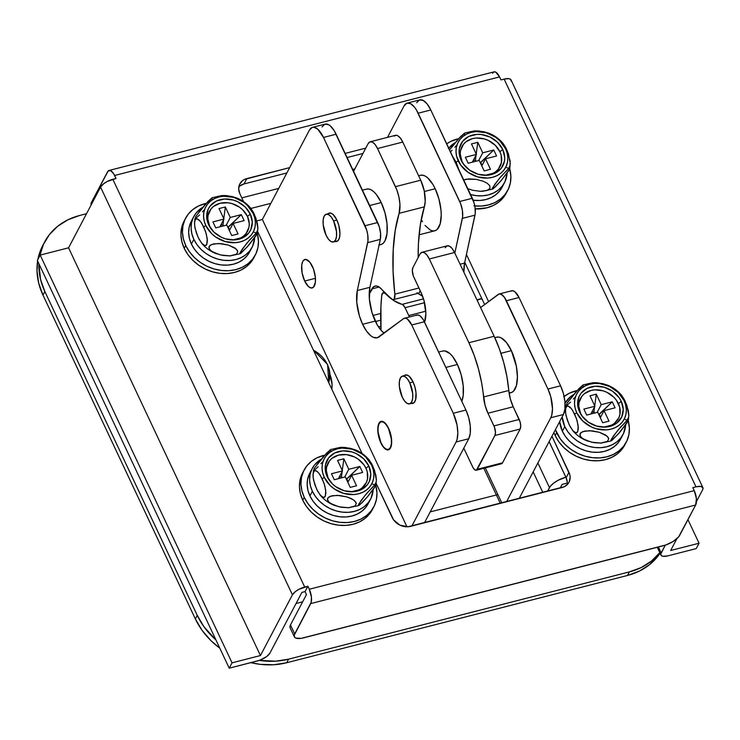 <?xml version="1.0" encoding="UTF-8"?>
<svg xmlns="http://www.w3.org/2000/svg" width="740" height="740" viewBox="0 0 740 740"><rect width="100%" height="100%" fill="white"/><g stroke="black" fill="none" stroke-linecap="round" stroke-linejoin="round"><path stroke-width="1.11" d="M430.208 511.904L497.881 494.579L430.208 511.904M270.868 203.334L250.897 208.449L270.868 203.334M380.86 326.34L378.519 326.941L380.86 326.34M79.772 215.451L67.997 219.752L57.766 226.2L49.46 234.534L43.41 244.441L39.775 255.837A71.641 59.181 -152.2 0 1 44.594 242.026A71.641 59.181 -152.2 0 1 79.772 215.451L86.525 213.712L79.772 215.451M38.887 263.708L40.58 279.563L44.872 291.569L197.247 615.365L203.963 626.752L215.941 639.971A71.641 59.181 -152.2 0 1 197.247 615.365L195.36 618.945L202.076 630.332L210.965 640.655L219.817 648.194A71.641 59.181 27.8 0 1 195.36 618.945L42.994 295.14L195.36 618.945L197.247 615.365L44.872 291.569A71.641 59.181 -152.2 0 1 38.887 263.718M259.351 660.395L275.715 661.172L288.572 659.173L629.361 571.9L641.127 567.599L651.357 561.151L659.784 552.66A71.641 59.181 -152.2 0 1 629.361 571.9L627.474 575.47L639.249 571.169L649.48 564.722L660.062 553.243A71.641 59.181 27.8 0 1 627.474 575.47L286.685 662.744L627.474 575.47L629.361 571.9L288.572 659.173A71.641 59.181 -152.2 0 1 259.351 660.395M302.651 601.814L296.046 603.507L302.651 601.814M250.804 662.661L260.387 664.363L273.837 664.742L286.685 662.744L288.572 659.173L286.685 662.744A71.641 59.181 27.8 0 1 250.804 662.661M42.809 245.412L37.897 259.407A71.641 59.181 27.8 0 1 42.717 245.597L44.594 242.026M37.62 261.007L37 270.97L38.702 283.133L42.994 295.14L44.872 291.569L42.994 295.14A71.641 59.181 27.8 0 1 37.62 261.007M372.951 315.462L380.702 313.473L372.951 315.462M380.702 320.198L375.467 321.539L380.702 320.198M388.583 428.293A14.689 6.114 75.6 0 1 388.371 449.846A14.689 6.114 75.6 0 1 380.869 442.946L378.945 437.682L377.77 429.468L378.936 423.326L379.805 422.133L382.053 421.328L384.717 422.697L388.583 428.293L391.146 436.36L391.543 444.176L389.647 449.106L387.39 449.911L383.375 447.089L380.869 442.946A14.689 6.114 75.6 0 1 381.082 421.393A14.689 6.114 75.6 0 1 388.583 428.293M404.327 375.633A14.689 6.114 75.6 0 1 405.539 374.949A14.689 6.114 75.6 0 1 413.04 381.858A14.689 6.114 75.6 0 1 412.818 403.411A14.689 6.114 75.6 0 1 411.431 403.393L414.104 402.662L415.603 399.804L416 392.69L414.955 387.122L413.04 381.858L409.174 376.262L406.51 374.893L404.262 375.698M312.4 266.4A14.689 6.114 75.6 0 1 312.188 287.943A14.689 6.114 75.6 0 1 304.686 281.043L315.443 278.286L304.686 281.043L302.124 272.977L301.716 265.161L302.752 261.423L303.622 260.23L305.87 259.425L309.894 262.247L313.455 268.935L315.36 277.232L315.36 282.273L313.464 287.203L311.207 288.008L308.543 286.639L304.686 281.043A14.689 6.114 75.6 0 1 304.899 259.49A14.689 6.114 75.6 0 1 312.4 266.4M328.144 213.731A14.689 6.114 75.6 0 1 329.356 213.055A14.689 6.114 75.6 0 1 336.848 219.956A14.689 6.114 75.6 0 1 336.635 241.508A14.689 6.114 75.6 0 1 335.248 241.49L337.912 240.768L339.42 237.91L339.947 233.433L338.772 225.219L336.848 219.956L332.991 214.36L330.327 212.99L328.079 213.795M362.618 324.305A28.657 11.923 75.6 0 1 357.3 290.543L369.917 287.314A28.657 11.923 -104.4 0 0 375.245 321.077L362.618 324.305L359.39 315.832L356.763 302.281L357.3 290.543L367.974 240.87L367.706 234.525L366.661 229.983L323.5 137.455L317.839 129.26L313.954 127.252L312.197 127.447L309.385 130.175L262.358 219.484L406.963 526.788L262.358 219.484L309.385 130.175A21.497 8.945 75.6 0 1 312.521 127.345A21.497 8.945 75.6 0 1 323.5 137.455L365.042 225.746A14.328 5.966 75.6 0 1 367.706 242.628L357.3 290.543L369.917 287.314L369.389 299.043L372.017 312.604L377.187 324.786L381.452 330.688L384.18 333.093A28.657 11.923 -104.4 0 1 375.245 321.077L362.618 324.305L366.651 331.252L371.045 335.951L373.238 337.292L377.326 337.764L403.504 318.69L379.102 336.885A28.657 11.923 75.6 0 1 377.252 337.773A28.657 11.923 75.6 0 1 362.618 324.305M256.771 220.918L262.358 219.484L256.771 220.918M424.483 522.782L468.735 438.755L456.108 441.983L411.865 526.01L456.108 441.983L457.052 439.551L457.82 433.002L457.043 425.075L453.287 413.281L411.745 324.98L407.527 319.162L405.381 318.191L403.504 318.69A14.328 5.966 75.6 0 1 404.429 318.246A14.328 5.966 75.6 0 1 411.745 324.98L453.287 413.281A21.497 8.945 75.6 0 1 456.108 441.983L468.735 438.755L424.483 522.782M322.011 126.947L324.814 124.218L328.477 124.635L330.466 126.031L334.36 130.915L379.278 226.745L380.591 233.526L380.332 239.39L369.917 287.314L380.332 239.39L367.706 242.628L380.332 239.39A14.328 5.966 -104.4 0 0 377.668 222.518L365.042 225.746L377.668 222.518L336.117 134.218L323.5 137.455L336.117 134.218A21.497 8.945 -104.4 0 0 325.147 124.117L312.521 127.345M416.121 315.462L417.998 314.953L420.154 315.925L423.391 319.893L465.913 410.043L468.725 417.749L470.242 425.907L470.252 433.279L468.735 438.755A21.497 8.945 -104.4 0 0 465.913 410.043L453.287 413.281L465.913 410.043L424.362 321.752L411.745 324.98L424.362 321.752A14.328 5.966 -104.4 0 0 417.046 315.018L404.429 318.246M562.095 484.385L567.33 483.035L562.095 484.385L560.171 488.03L562.095 484.385M533.17 471.907L542.846 492.47L533.17 471.907M565.906 477.226L558.21 480.232L553.687 483.1L550.449 486.162L547.545 491.268L549.469 487.614A14.328 5.448 -25.2 0 1 565.86 477.235L565.906 477.226M519.147 498.538L563.399 414.511L550.773 417.739L506.53 501.766L550.773 417.739L551.716 415.307L552.484 408.757L550.764 396.733L547.952 389.036L504.393 297.267L501.1 294.252L499.056 294.011L480.584 307.562L498.168 294.455A14.328 5.966 75.6 0 1 499.093 294.002A14.328 5.966 75.6 0 1 506.41 300.745L519.027 297.508L560.578 385.808L563.39 393.504L564.907 401.663L564.916 409.044L563.399 414.511L519.147 498.538M387.501 137.363L404.049 105.94L387.501 137.363M485.329 467.911L501.831 502.969L485.329 467.911M416.675 102.703L419.478 99.974L423.141 100.4L427.11 103.905L430.782 109.973L418.165 113.211L459.707 201.502A14.328 5.966 75.6 0 1 462.371 218.383L454.832 253.089L462.639 216.626L462.371 210.28L460.576 203.556L416.398 109.909L414.493 107.143L410.524 103.628L406.852 103.202L404.049 105.94A21.497 8.945 75.6 0 1 407.185 103.1A21.497 8.945 75.6 0 1 418.165 113.211L430.782 109.973L473.942 202.51L474.988 207.052L475.265 213.388L464.581 263.07L463.897 272.274A28.657 11.923 -104.4 0 1 464.581 263.07L474.997 215.155A14.328 5.966 -104.4 0 0 472.333 198.274L430.782 109.973A21.497 8.945 -104.4 0 0 419.811 99.872L407.185 103.1M510.785 291.218L512.663 290.709L514.818 291.68L519.027 297.508A14.328 5.966 -104.4 0 0 511.71 290.774L499.093 294.002M459.707 201.502L472.333 198.274L459.707 201.502M462.371 218.383L474.997 215.155L462.371 218.383M460.095 264.226L464.581 263.07L460.095 264.226M506.41 300.745L547.952 389.036L560.578 385.808L519.027 297.508L506.41 300.745M560.578 385.808L547.952 389.036A21.497 8.945 75.6 0 1 550.773 417.739L563.399 414.511A21.497 8.945 -104.4 0 0 560.578 385.808M537.878 462.972L549.469 487.614L537.878 462.972M549.108 441.651L565.86 477.235L549.108 441.651M419.09 234.811L434.769 230.797A28.657 11.923 -104.4 0 0 435.185 188.746L424.371 191.521L435.185 188.746A28.657 11.923 -104.4 0 0 420.551 175.278L418.627 175.769M333.601 220.946L336.913 220.095L333.601 220.946L336.487 231.518L336.496 236.43L335.479 240.084L333.611 241.906L331.168 241.619L328.523 239.279L326.081 235.237A14.328 5.966 75.6 0 1 326.285 214.212A14.328 5.966 75.6 0 1 333.601 220.946A14.328 5.966 75.6 0 1 333.398 241.971A14.328 5.966 75.6 0 1 326.081 235.237L323.186 224.664L323.186 219.743L324.194 216.099L326.062 214.276L328.514 214.554L331.159 216.894L333.601 220.946M421.245 219.549L422.485 221.732M425.028 225.423L430.319 230.103L432.863 230.917L435.203 230.667L437.257 229.354L440.198 223.776L441.225 215.044L440.957 209.892L438.931 199.014L435.185 188.746L432.835 184.343L427.646 177.831L425 175.972L422.457 175.158L420.107 175.408M509.129 393.162L510.952 392.7A28.657 11.923 -104.4 0 0 511.368 350.649L500.952 353.313L511.368 350.649A28.657 11.923 -104.4 0 0 496.734 337.172L494.801 337.671M409.784 382.839L413.096 381.997L409.784 382.839L412.67 393.412L412.68 398.333L411.671 401.977L409.793 403.8L407.351 403.522L404.706 401.173L402.264 397.13A14.328 5.966 75.6 0 1 402.468 376.105A14.328 5.966 75.6 0 1 409.784 382.839A14.328 5.966 75.6 0 1 409.581 403.864A14.328 5.966 75.6 0 1 402.264 397.13L399.369 386.558L399.369 381.646L400.377 377.992L402.246 376.17L404.697 376.457L407.342 378.797L409.784 382.839M509.046 392.82L511.386 392.561L513.449 391.247L516.381 385.67L517.408 376.938L516.372 366.383L511.368 350.649L506.474 342.555L501.184 337.875L498.64 337.052L496.299 337.311M388.491 428.469L391.377 439.042L391.377 443.963L390.368 447.608L388.5 449.43L386.058 449.152L383.403 446.812L380.961 442.761A14.328 5.966 75.6 0 1 381.165 421.735A14.328 5.966 75.6 0 1 388.491 428.469A14.328 5.966 75.6 0 1 388.278 449.495A14.328 5.966 75.6 0 1 380.961 442.761L378.075 432.188L378.066 427.276L379.084 423.622L380.952 421.8L383.394 422.087L386.039 424.427L388.491 428.469M369.214 294.03L371.915 288.896L379.157 287.037L371.915 288.896A21.497 8.945 75.6 0 1 375.05 286.056A21.497 8.945 75.6 0 1 382.025 289.692L379.121 287.018L376.318 285.954L373.848 286.602L369.214 294.03M393.319 299.644A7.169 2.979 75.6 0 0 394.836 294.168A150.451 62.613 75.6 0 1 399.11 213.333L395.243 230.279L393.218 249.759L393.079 271.247L394.836 294.168L418.942 287.999L394.836 294.168L394.272 298.858L393.171 299.672L391.775 299.191A89.558 37.268 75.6 0 1 382.025 289.692L391.775 299.191A7.169 2.979 75.6 0 0 393.319 299.644L418.562 293.179A7.169 2.979 -104.4 0 0 420.107 290.469L419.515 292.393L418.414 293.207M370.204 141.793A14.328 5.966 75.6 0 0 368.113 143.68L353.572 171.301L368.113 143.68L369.982 141.858L372.433 142.136L375.078 144.485L377.52 148.527L396.862 189.967L398.953 197.145L399.942 204.36L399.11 213.333L424.353 206.867A150.451 62.613 -104.4 0 0 418.156 257.557L418.461 243.293L420.486 223.822L424.353 206.867A21.497 8.945 -104.4 0 0 420.709 180.199L395.465 186.665A21.497 8.945 75.6 0 1 399.11 213.333L424.353 206.867L425.213 201.234L424.196 190.689L420.709 180.199L395.465 186.665L377.52 148.527L402.764 142.062L420.709 180.199L402.764 142.062A14.328 5.966 -104.4 0 0 395.447 135.328L370.204 141.793A14.328 5.966 75.6 0 1 377.52 148.527L402.764 142.062L400.322 138.019L397.676 135.67L396.4 135.263L394.198 136.049M417.018 292.726L417.739 293.132M500.416 463.601L477.328 469.28A7.169 2.979 75.6 0 1 476.273 470.233A7.169 2.979 75.6 0 1 472.629 466.885L463.776 448.172L473.212 467.985L475.173 470.067L476.394 470.196L494.912 435.49L495.476 432.493L494.468 427.156L487.956 413.235L485.079 405.335L481.666 383.117L478.502 369.084L474.192 355.44L468.91 342.731L429.311 258.972L426.86 254.939L424.214 252.608L421.772 252.349L419.913 254.19L412.892 267.667L412.337 270.673L413.336 276.011L420.921 292.207L423.983 300.532L425.87 313.566L424.557 322.168A23.282 9.694 75.6 0 0 420.921 292.207L413.854 277.241A7.169 2.979 75.6 0 1 412.892 267.667L419.913 254.19A14.328 5.966 75.6 0 1 422.013 252.275A14.328 5.966 75.6 0 1 429.311 258.972L454.554 252.507L452.103 248.474L449.457 246.152L447.016 245.883L445.156 247.724M409.451 316.961L405.048 307.701L402.838 304.732L393.81 300.607L385.318 293.521L382.996 292.762L381.738 295.528L380.934 306.295L381.026 330.225A146.871 61.115 75.6 0 1 381.738 295.528A7.169 2.979 75.6 0 1 383.302 292.642A7.169 2.979 75.6 0 1 385.318 293.521L385.318 293.521A89.558 37.268 75.6 0 0 402.079 304.362A7.169 2.979 75.6 0 1 405.048 307.701L424.529 302.716L405.048 307.701L408.767 315.564L425.787 311.207L408.767 315.564A23.282 9.694 75.6 0 0 409.451 316.961M476.273 470.233L501.516 463.767A7.169 2.979 -104.4 0 0 502.571 462.815L520.155 429.034L520.72 426.027L520.137 422.013L513.199 406.769L487.956 413.235A21.497 8.945 75.6 0 1 483.562 396.964L508.805 390.498L506.909 376.651L503.746 362.618L499.435 348.975L494.154 336.265L454.554 252.507L494.154 336.265L468.91 342.731A71.641 29.813 75.6 0 1 483.562 396.964L508.805 390.498A21.497 8.945 -104.4 0 0 513.199 406.769L510.323 398.869L508.805 390.498A71.641 29.813 -104.4 0 0 494.154 336.265L468.91 342.731L429.311 258.972L454.554 252.507A14.328 5.966 -104.4 0 0 447.256 245.81L422.013 252.275M422.568 296.139L417.887 293.354A89.558 37.268 -104.4 0 0 422.568 296.13M423.493 298.877L402.079 304.362L423.493 298.877M502.571 462.815L477.328 469.28L494.912 435.49L520.155 429.034L502.571 462.815M494.912 435.49L520.155 429.034A7.169 2.979 -104.4 0 0 519.193 419.45L493.95 425.916A7.169 2.979 75.6 0 1 494.912 435.49M519.193 419.45L493.95 425.916L487.956 413.235L513.199 406.769L519.193 419.45M378.908 244.737L381.248 244.487L383.302 243.164L384.985 240.842L387.011 233.544L387.002 223.711L384.976 212.833L381.23 202.566L369.676 205.526L381.23 202.566A28.657 11.923 -104.4 0 0 366.596 189.098L362.443 190.162M379.102 245.051L380.813 244.616A28.657 11.923 -104.4 0 0 381.23 202.566L376.336 194.472L373.691 191.651L371.045 189.792L368.492 188.978L366.152 189.227M442.335 351.13L444.685 350.871L449.874 353.544L452.519 356.375L457.413 364.469A28.657 11.923 -104.4 0 1 461.815 401.33L463.194 395.447L463.185 385.614L461.159 374.736L457.413 364.469L445.859 367.429L457.413 364.469A28.657 11.923 -104.4 0 0 442.779 350.991L438.626 352.055M330.049 374.736L332.075 384.541L331.816 389.185A35.825 29.591 -152.2 0 0 330.049 374.736M313.492 350.233A27.611 22.811 -152.2 0 1 327.173 364.182A2.581 0.981 -25.2 0 1 327.617 364.459A2.581 0.981 -25.2 0 1 327.552 364.977A28.657 23.671 -152.2 0 1 328.68 382.525L327.617 364.459A2.581 0.981 154.8 0 0 327.173 364.182A27.611 22.811 27.8 0 0 313.492 350.233M328.144 381.387A27.611 22.811 27.8 0 0 327.173 364.182A27.611 22.811 -152.2 0 1 328.144 381.387M481.888 298.683A27.611 22.811 27.8 0 0 481.305 298.821A46.565 19.379 75.6 0 1 482.378 299.719A46.565 19.379 -104.4 0 0 481.305 298.821A27.611 22.811 27.8 0 0 477.152 300.301M91.057 204.712L91.538 202.224L92.028 203.26L91.538 202.224L108.16 170.986L110.769 170.7L113.701 173.845L115.995 178.488L107.106 181.55L103.711 183.696L100.548 187.081L292.42 594.831L295.584 591.445L298.979 589.299L307.868 586.237L305.046 591.593L301.892 592.407L269.906 653.133L301.892 592.407L305.046 591.593L306.453 594.59L290.469 624.958L294.696 633.949L311.161 602.369L311.447 597.162L309.274 589.234L694.24 490.648L696.405 498.584L695.655 505.004A10.748 4.468 -104.4 0 0 694.24 490.648L692.834 487.651L694.24 490.648L309.274 589.234L307.868 586.237L304.714 587.042L112.841 179.302A10.748 4.079 154.8 0 0 100.548 187.081L68.57 247.808L260.443 655.557L68.57 247.808L40.173 255.087L232.046 662.827L40.173 255.087L37.352 260.443L229.224 668.183L37.352 260.443L40.173 255.087L68.57 247.808L100.548 187.081L292.42 594.831A10.748 4.079 -25.2 0 1 304.714 587.042L112.841 179.302L115.995 178.488L114.589 175.491L499.546 76.914L500.962 79.911L504.116 79.097L695.989 486.846L700.771 486.402L702.991 487.91L702.63 489.778L696.479 501.461L702.63 489.778A10.748 4.079 -25.2 0 0 702.889 487.632A10.748 4.079 -25.2 0 0 695.989 486.846L692.834 487.651L695.989 486.846L504.116 79.097L508.898 78.653L510.73 79.467L511.127 81.039M676.86 538.72L670.653 550.505L699.05 543.234L696.229 548.59L667.832 555.87L663.049 556.313L661.209 555.5L660.82 553.927L665.279 545.158L661.181 552.928L658.397 546.999L661.181 552.928A10.748 4.079 -25.2 0 0 660.931 555.083A10.748 4.079 -25.2 0 0 667.832 555.87L696.229 548.59L699.05 543.234L687.95 519.637L699.05 543.234L670.653 550.505L676.86 538.72M239.631 186.082L244.034 183.936L286.852 172.966L244.034 183.936A14.328 11.84 27.8 0 0 238.835 186.794M347.097 157.537L362.952 153.476L347.097 157.537M464.757 262.275L484.645 304.538L464.757 262.275M567.173 484.709A14.328 11.84 27.8 0 0 566.128 477.707L549.135 441.595L566.128 477.707L567.33 482.536M269.906 653.133A10.748 4.079 -25.2 0 1 257.622 660.913L229.224 668.183L259.518 660.339L266.742 656.519L269.906 653.133M232.046 662.827L229.224 668.183L232.046 662.827L260.443 655.557L232.046 662.827M292.42 594.831L260.443 655.557L292.42 594.831M91.14 204.952A14.328 5.448 154.8 0 1 91.538 202.224L107.531 171.856A10.748 4.468 75.6 0 1 109.094 170.44A10.748 4.468 75.6 0 1 114.589 175.491L499.546 76.914L500.962 79.911L504.116 79.097A10.748 4.079 154.8 0 1 511.016 79.883L702.889 487.632M365.773 148.12L345.145 153.402L365.773 148.12M289.673 167.61L244.505 179.431L242.452 180.727L239.584 184.371L238.678 188.968L239.88 193.797L243.571 201.65L239.88 193.797A14.328 11.84 -152.2 0 1 239.825 183.89A14.328 11.84 -152.2 0 1 246.855 178.571L244.034 183.936L246.855 178.571L289.673 167.61M257.64 231.555L362.082 453.5L257.64 231.555M376.151 483.396L393.588 519.878L399.933 525.132L407.934 526.76L564.324 486.707L568.033 483.757L569.245 481.777L570.152 477.18L569.809 474.747L551.957 436.239L568.949 472.342A14.328 11.84 -152.2 0 1 569.005 482.258A14.328 11.84 -152.2 0 1 561.975 487.568L410.506 526.362A14.328 11.84 -152.2 0 1 392.246 517.593L376.151 483.396M488.594 301.587L466.44 254.505L488.594 301.587M566.128 477.707L568.949 472.342L566.128 477.707M109.094 170.44L494.061 71.854A10.748 4.468 -104.4 0 1 499.546 76.914L495.735 72.122L493.895 71.909L492.498 73.279M289.988 627.446L290.469 624.958L306.453 594.59L305.046 591.593L307.868 586.237L309.274 589.234A10.748 4.468 75.6 0 1 310.689 603.59L695.655 505.004L310.689 603.59L294.206 635.281L294.733 637.38L295.732 638.056L301.171 638.361L665.815 544.982L673.308 541.365L678.682 536.824L695.655 505.004L679.662 535.371A14.328 5.448 -25.2 0 1 663.28 545.75L303.557 637.862A14.328 5.448 -25.2 0 1 294.354 636.816A14.328 5.448 -25.2 0 1 294.696 633.949L290.469 624.958A14.328 5.448 154.8 0 0 290.126 627.825L294.354 636.816M446.71 143.819A39.405 32.551 -152.2 0 1 458.606 138.695L450.891 141.358L446.71 143.819M473.933 205.84L481.333 206.053L488.4 204.952L494.875 202.584L500.499 199.042L505.069 194.454L508.399 189.005L510.369 182.9L510.887 176.379L509.721 168.803A39.405 32.551 -152.2 0 1 507.751 190.328L506.243 193.186A39.405 32.551 27.8 0 1 475.228 208.93L486.892 207.811L493.367 205.442L499.001 201.9L503.561 197.312L506.29 193.094M507.751 190.328A39.405 32.551 -152.2 0 1 474.793 205.933M184.871 219.706A39.405 32.551 27.8 0 0 184.075 221.112A39.405 32.551 27.8 0 0 184.232 248.363L185.74 245.504A39.405 32.551 -152.2 0 1 185.583 218.254A39.405 32.551 -152.2 0 1 206.173 203.343L198.45 206.007L192.826 209.549L188.256 214.128L184.926 219.577L182.965 225.681L182.438 232.203L183.372 238.9L185.74 245.504L189.431 251.767L194.315 257.446L200.207 262.33L206.876 266.224L214.064 268.971L221.501 270.489L228.891 270.692L235.968 269.591L242.443 267.223L248.067 263.68L252.636 259.102L255.966 253.654L257.927 247.549L258.454 241.027L257.289 233.452A39.405 32.551 -152.2 0 1 255.309 254.976A39.405 32.551 -152.2 0 1 220.64 270.377A39.405 32.551 -152.2 0 1 185.74 245.504L184.232 248.363L187.923 254.625L192.816 260.304L198.699 265.188L205.369 269.082L212.565 271.83L219.993 273.347L227.393 273.55L234.46 272.45L240.935 270.082L246.559 266.539L251.128 261.96L253.857 257.742M184.131 221.01L181.457 228.54L180.93 235.061L181.874 241.758L184.232 248.363A39.405 32.551 27.8 0 0 219.133 273.236A39.405 32.551 27.8 0 0 253.802 257.835L255.309 254.976M303.382 471.546A39.405 32.551 27.8 0 0 302.586 472.953A39.405 32.551 27.8 0 0 302.743 500.203L304.242 497.345A39.405 32.551 -152.2 0 1 304.094 470.094A39.405 32.551 -152.2 0 1 324.684 455.183L316.961 457.847L311.337 461.39L306.767 465.978L303.437 471.426L301.476 477.531L300.949 484.053L301.883 490.74L304.242 497.345L307.942 503.607L312.826 509.296L318.718 514.171L325.387 518.065L332.575 520.821L340.012 522.329L347.402 522.542L354.469 521.441L360.944 519.073L366.578 515.53L371.138 510.942L374.468 505.494L376.438 499.389L376.965 492.868L375.791 485.292A39.405 32.551 -152.2 0 1 373.82 506.817A39.405 32.551 -152.2 0 1 339.142 522.218A39.405 32.551 -152.2 0 1 304.242 497.345L302.743 500.203L306.434 506.465L311.318 512.145L317.21 517.029L323.88 520.923L331.067 523.679L338.504 525.187L345.894 525.4L352.971 524.299L359.446 521.931L365.07 518.389L369.639 513.801L372.368 509.582M302.642 472.851L299.968 480.38L299.441 486.911L300.375 493.599L302.743 500.203A39.405 32.551 27.8 0 0 337.644 525.076A39.405 32.551 27.8 0 0 372.312 509.675L373.82 506.817M626.253 442.178L624.754 445.036A39.405 32.551 27.8 0 1 590.076 460.437A39.405 32.551 27.8 0 1 555.176 435.564L553.909 432.53A39.405 32.551 27.8 0 0 555.176 435.564L556.684 432.706A39.405 32.551 -152.2 0 1 555.416 429.672L560.374 438.968L565.258 444.648L571.151 449.532L577.82 453.417L585.007 456.173L592.444 457.681L599.844 457.894L606.911 456.793L613.386 454.425L619.01 450.882L623.58 446.294L626.91 440.846L628.87 434.75L629.398 428.22L628.232 420.644A39.405 32.551 -152.2 0 1 626.253 442.178A39.405 32.551 -152.2 0 1 591.584 457.579A39.405 32.551 -152.2 0 1 556.684 432.706L555.176 435.564L558.866 441.826L563.76 447.506L569.643 452.381L576.312 456.275L583.509 459.031L590.936 460.539L598.336 460.752L605.403 459.651L611.878 457.283L617.502 453.74L622.072 449.152L624.801 444.934M564.102 396.483A39.405 32.551 -152.2 0 1 577.117 390.535L569.402 393.199L563.769 396.751M193.732 216.617L191.29 221.26A32.958 27.223 27.8 0 0 191.419 244.052L193.862 239.409A32.958 27.223 -152.2 0 1 193.732 216.617A32.958 27.223 -152.2 0 1 202.668 207.357L195.971 213.166L193.186 217.727L191.54 222.833L191.105 228.281L191.891 233.886L193.862 239.409L191.419 244.052A32.958 27.223 27.8 0 0 220.603 264.855A32.958 27.223 27.8 0 0 249.602 251.97L252.053 247.327A32.958 27.223 -152.2 0 1 223.054 260.212A32.958 27.223 -152.2 0 1 193.862 239.409L196.951 244.644L201.04 249.399L205.96 253.478L211.538 256.734L217.551 259.037L223.776 260.304L229.955 260.471L235.875 259.555L241.286 257.575L245.995 254.606L249.815 250.777L252.599 246.217L254.662 237.743A32.958 27.223 -152.2 0 1 252.053 247.327M191.336 221.177L189.098 227.476L188.663 232.924L189.44 238.53L191.419 244.052L194.509 249.288L198.588 254.042L203.519 258.121L209.096 261.377L215.109 263.68L221.325 264.948L227.513 265.124L233.424 264.199L238.835 262.219L243.543 259.25L247.364 255.42L249.648 251.896M448.736 148.12A32.958 27.223 -152.2 0 1 455.1 142.709L448.403 148.527M502.081 187.248L499.805 190.772L495.985 194.611L491.277 197.571L485.865 199.55L479.946 200.475L473.165 200.226A32.958 27.223 27.8 0 0 502.044 187.331L504.486 182.688A32.958 27.223 -152.2 0 0 507.094 173.095L505.032 181.578L502.247 186.129L498.427 189.967L493.719 192.927L488.308 194.907L482.397 195.832L476.209 195.656L469.993 194.389M504.486 182.688A32.958 27.223 -152.2 0 1 470.585 194.555M312.243 468.457L309.792 473.101A32.958 27.223 27.8 0 0 309.921 495.893L312.373 491.249A32.958 27.223 -152.2 0 1 312.243 468.457A32.958 27.223 -152.2 0 1 321.169 459.198L314.482 465.007L311.697 469.567L310.051 474.673L309.616 480.13L310.393 485.727L312.373 491.249L309.921 495.893A32.958 27.223 27.8 0 0 339.114 516.696A32.958 27.223 27.8 0 0 368.113 503.81L370.564 499.167A32.958 27.223 -152.2 0 1 341.556 512.052A32.958 27.223 -152.2 0 1 312.373 491.249L315.462 496.485L319.55 501.239L324.471 505.318L330.049 508.574L336.062 510.877L342.278 512.145L348.466 512.321L354.377 511.396L359.797 509.416L364.496 506.456L368.317 502.617L371.101 498.066L373.164 489.584A32.958 27.223 -152.2 0 1 370.564 499.167M309.838 473.017L307.609 479.316L307.165 484.774L307.951 490.37L309.921 495.893L313.011 501.128L317.099 505.882L322.029 509.962L327.607 513.218L333.62 515.521L339.836 516.788L346.024 516.964L351.935 516.039L357.346 514.06L362.054 511.099L365.875 507.261L368.159 503.737M620.592 439.088L618.307 442.622L614.496 446.451L609.788 449.421L604.367 451.4L598.457 452.316L592.268 452.14L586.052 450.882L580.04 448.579L574.462 445.323L569.541 441.234L565.452 436.489L562.363 431.244L559.69 421.56A32.958 27.223 27.8 0 0 562.363 431.244L564.805 426.601A32.958 27.223 -152.2 0 1 562.132 416.916L564.805 426.601L562.363 431.244A32.958 27.223 27.8 0 0 591.547 452.048A32.958 27.223 27.8 0 0 620.555 439.171L622.997 434.528A32.958 27.223 -152.2 0 1 593.998 447.404A32.958 27.223 -152.2 0 1 564.805 426.601L567.895 431.846L571.983 436.591L576.913 440.679L582.491 443.935L588.504 446.239L594.72 447.496L600.899 447.672L606.818 446.757L612.23 444.777L616.938 441.808L620.758 437.978L623.543 433.418L625.605 424.936A32.958 27.223 -152.2 0 1 622.997 434.528M565.027 403.171A32.958 27.223 -152.2 0 1 573.611 394.55L570.734 396.529L565.027 403.171M483.285 175.223A21.497 17.76 27.8 0 0 499.907 151.765L502.738 149.489A23.643 19.527 -152.2 0 1 483.858 175.269A23.643 19.527 -152.2 0 1 463.952 164.779A23.643 19.527 -152.2 0 1 461.085 160.154L462.038 161.459A21.497 17.76 27.8 0 0 464.313 165.233M509.823 168.452L510.184 161.042L506.632 149.351A17.316 6.577 154.8 0 0 505.577 148.768A26.862 22.191 -152.2 0 1 492.488 177.313A26.862 22.191 -152.2 0 1 458.245 160.885A17.316 6.577 154.8 0 0 456.145 162.282L452.686 156.529L456.145 162.282A17.316 6.577 -25.2 0 1 458.245 160.885A26.862 22.191 -152.2 0 1 471.334 132.34A26.862 22.191 -152.2 0 1 505.577 148.768A17.316 6.577 -25.2 0 1 506.632 149.351L503.117 143.532C499.463 139.129 494.977 135.799 489.658 133.533L484.256 131.822L476.875 130.841L470.002 131.738L467.301 133.764M464.979 133.034L458.994 138.269L449.559 149.887L460.373 136.808L464.544 133.098L464.572 134.486M494.357 136.363L488.844 133.209L479.344 130.999L474.414 130.888L464.646 133.052M484.163 170.912L479.224 160.413L484.163 170.912L490.472 169.294L485.542 158.804L481.805 165.889L485.542 158.804L496.586 155.974L493.756 149.98L482.721 152.801L477.781 142.311L471.463 143.93L476.403 154.419L465.358 157.25L468.18 163.244L479.224 160.413L468.18 163.244L465.358 157.25L476.403 154.419L471.463 143.93L477.781 142.311L476.218 154.022L477.781 142.311L482.721 152.801L493.756 149.98L480.769 162.578L482.082 165.362L480.297 162.698L493.756 149.98L496.586 155.974L485.542 158.804L490.472 169.294L484.163 170.912M456.145 162.282L458.809 169.543L456.145 162.282M482.878 191.262L480.417 191.318L487.281 190.393L489.954 188.358L489.741 185.666L487.096 183.159L483.127 181.208L476.098 179.33L466.357 179.182L463.73 179.987L468.688 178.895L476.098 179.33L483.127 181.208L487.096 183.159L489.741 185.666L489.954 188.358L487.281 190.393L482.212 191.299L492.599 189.098M480.417 191.318L473.017 190.337L467.837 188.719L473.017 190.337L480.417 191.318M509.379 169.553L501.211 180.542L495.606 186.619L492.266 189.126L494.736 184.417L500.813 176.703L508.584 168.674L509.805 168.554L508.5 171.023L501.211 180.542L493.469 188.543L492.266 189.126L492.646 187.701L499.269 178.544L507.594 169.516L509.768 168.11L509.379 169.553M505.577 148.768L507.187 153.263L507.825 157.833L507.464 162.282L506.132 166.435L503.857 170.154L500.749 173.28L496.91 175.695L492.488 177.313L487.669 178.062L477.559 176.888L468.115 172.355L460.761 165.159L456.636 156.381L455.997 151.82L456.358 147.371L457.699 143.208L459.966 139.499L463.083 136.373L466.921 133.949L471.334 132.34L476.153 131.59L486.263 132.765L495.707 137.288L499.731 140.619L505.577 148.768M461.085 160.154L463.305 163.919L469.771 170.256L478.086 174.242L486.985 175.269L495.106 173.188L501.221 168.313L504.402 161.385L504.717 157.472L502.738 149.489L497.585 142.321L490.056 137.057L481.277 134.504L476.847 134.375L468.716 136.456L462.602 141.331L459.42 148.268L459.105 152.181L461.085 160.154A23.643 19.527 -152.2 0 1 472.601 135.041A23.643 19.527 -152.2 0 1 502.738 149.489L499.907 151.765A21.497 17.76 27.8 0 0 472.509 138.621A21.497 17.76 27.8 0 0 462.038 161.459L461.085 160.154M464.054 164.872L462.038 161.459L460.243 154.207L460.53 150.646L463.416 144.346L465.904 141.849L472.509 138.621L476.366 138.019L484.45 138.963L488.372 140.461L495.227 145.244L499.907 151.765L501.193 155.363L501.415 162.569L498.529 168.877L496.041 171.375M492.97 173.308L485.579 175.195M506.697 167.638L507.844 168.072M508.87 167.878L510.174 165.427M510.323 163.817L508.435 153.8L505.614 147.334L503.098 143.505M502.21 142.533L501.026 141.581M450.484 151.857L452.075 150.257M454.897 147.195L456.395 145.475M489.751 133.57L488.844 133.209M475.422 160.006L473.156 160.589L475.422 160.006L476.005 161.246L475.422 160.006L476.079 155.03L475.422 160.006M472.314 162.19L476.403 154.419L472.314 162.19M478.623 160.571L482.721 152.801L478.623 160.571M601.796 427.063A21.497 17.76 27.8 0 0 618.409 403.605L621.249 401.33A23.643 19.527 -152.2 0 1 602.369 427.11A23.643 19.527 -152.2 0 1 582.463 416.629A23.643 19.527 -152.2 0 1 579.596 412.004L580.548 413.299A21.497 17.76 27.8 0 0 582.824 417.073M565.416 410.644L566.063 407.028L567.895 405.918L571.409 408.637L574.656 414.123A17.316 6.577 -25.2 0 1 576.756 412.726A17.316 6.577 154.8 0 0 574.656 414.123L577.2 420.949L578.356 428.136L577.699 431.744L576.895 432.65L575.868 432.845L573.528 431.457L570.133 426.647L567.312 420.2L565.573 412.966L565.573 408.6L566.868 406.121L567.895 405.918L570.226 407.296L572.547 410.256L576.451 418.562L578.199 425.815L577.699 431.744L575.868 432.845L572.63 430.467L569.115 424.64L565.971 415.399L565.416 410.644L565.924 405.539M628.334 420.302L628.843 415.214L628.288 410.46L625.143 401.2A17.316 6.577 154.8 0 0 624.088 400.608A26.862 22.191 -152.2 0 1 611 429.154A26.862 22.191 -152.2 0 1 576.756 412.726A26.862 22.191 -152.2 0 1 589.836 384.18A26.862 22.191 -152.2 0 1 624.088 400.608A17.316 6.577 -25.2 0 1 625.143 401.2L621.628 395.373C617.974 390.97 613.488 387.64 608.169 385.383L602.758 383.662L595.376 382.682L588.504 383.588L585.812 385.605M566.377 404.447L567.247 402.967L566.377 404.447M583.49 384.874L576.053 391.719L567.247 402.967L578.884 388.648L583.046 384.948L583.083 386.326M612.868 388.204L607.355 385.05L597.855 382.839L592.925 382.728L583.148 384.902M602.674 422.753L597.735 412.263L602.674 422.753L608.983 421.134L604.043 410.644L600.316 417.739L604.043 410.644L615.088 407.814L612.267 401.82L601.222 404.651L596.283 394.152L589.974 395.771L594.914 406.26L583.869 409.091L586.691 415.085L597.735 412.263L586.691 415.085L583.869 409.091L594.914 406.26L589.974 395.771L596.283 394.152L594.729 405.862L596.283 394.152L601.222 404.651L612.267 401.82L599.28 414.418L600.593 417.203L598.808 414.539L612.267 401.82L615.088 407.814L604.043 410.644L608.983 421.134L602.674 422.753M601.389 443.103L591.519 442.187L582.935 438.82L580.299 436.322L580.105 433.631L581.131 432.484L584.868 431.032L592.139 430.846L599.4 432.289L605.598 435.009L608.252 437.507L608.724 438.875L607.448 441.355L601.389 443.103L593.961 442.668L586.903 440.781L581.39 437.636L579.836 434.954L580.105 433.631L582.787 431.605L589.641 430.689L599.4 432.289L607.152 436.193L608.724 438.875L607.448 441.355L600.723 443.14L611.101 440.938M586.903 440.781L586.089 440.457C580.771 438.2 576.284 434.87 572.63 430.467M627.881 421.393L618.215 434.112L610.778 440.966L613.247 436.258L620.832 426.814L627.835 420.024L628.316 420.394L627.011 422.864L619.713 432.382L611.971 440.383L610.778 440.966L611.157 439.542L617.78 430.384L626.096 421.356L628.279 419.95L627.881 421.393M624.088 400.608L625.698 405.113L626.336 409.673L625.975 414.123L624.634 418.285L622.368 421.994L619.251 425.121L615.412 427.535L611 429.154L606.18 429.903L596.07 428.728L591.168 426.851L582.602 420.875L576.756 412.726L575.146 408.221L574.508 403.661L574.86 399.212L576.201 395.049L578.476 391.34L581.585 388.213L585.423 385.799L589.836 384.18L594.664 383.431L599.705 383.57L609.677 386.483L618.233 392.459L624.088 400.608M579.596 412.004L581.807 415.76L588.282 422.096L596.588 426.083L605.487 427.119L613.617 425.038L616.994 422.91L621.73 416.888L623.228 409.312L621.249 401.33L619.029 397.574L612.563 391.238L604.247 387.251L595.349 386.215L587.227 388.296L581.104 393.18L579.106 396.446L577.616 404.022L579.596 412.004A23.643 19.527 -152.2 0 1 591.112 386.881A23.643 19.527 -152.2 0 1 621.249 401.33L618.409 403.605A21.497 17.76 27.8 0 0 591.01 390.461A21.497 17.76 27.8 0 0 580.548 413.299L579.596 412.004M582.565 416.722L580.548 413.299L578.745 406.047L579.032 402.486L581.927 396.187L584.415 393.689L591.01 390.461L594.868 389.86L602.961 390.803L606.883 392.302L613.728 397.093L616.402 400.192L619.704 407.204L619.926 414.418L618.853 417.749L614.542 423.215M611.471 425.149L604.09 427.045M625.207 419.478L626.355 419.922M627.381 419.728L628.686 417.268M628.834 415.658L626.947 405.65L624.116 399.175L621.6 395.345M620.721 394.374L619.528 393.43M566.415 405.816L570.586 402.107M573.408 399.036L574.906 397.325M608.252 385.42L607.355 385.05M593.924 411.847L591.667 412.43L593.924 411.847L594.507 413.087L593.924 411.847L594.59 406.88L593.924 411.847M590.825 414.03L594.914 406.26L590.825 414.03M597.134 412.411L601.222 404.651L597.134 412.411M230.852 239.871A21.497 17.76 27.8 0 0 247.465 216.404L250.305 214.138A23.643 19.527 -152.2 0 1 231.426 239.908A23.643 19.527 -152.2 0 1 211.52 229.428A23.643 19.527 -152.2 0 1 208.652 224.803L209.605 226.107A21.497 17.76 27.8 0 0 211.881 229.872M194.472 223.443L195.12 219.835L196.951 218.716L200.457 221.436L203.713 226.93A17.316 6.577 -25.2 0 1 205.812 225.534A17.316 6.577 154.8 0 0 203.713 226.93L206.256 233.748L207.413 240.935L206.756 244.542L205.951 245.449L204.924 245.652L202.584 244.256L199.19 239.455L196.368 232.998L194.629 225.774L194.629 221.399L195.924 218.92L196.951 218.716L199.282 220.104L201.595 223.054L205.507 231.361L207.256 238.613L206.756 244.542L204.924 245.652L201.687 243.266L198.172 237.447L195.027 228.197L194.472 223.443L194.981 218.337M257.391 233.1L257.899 228.022L257.344 223.258L254.199 213.999A17.316 6.577 154.8 0 0 253.145 213.407A26.862 22.191 -152.2 0 1 240.056 241.952A26.862 22.191 -152.2 0 1 205.812 225.534A26.862 22.191 -152.2 0 1 218.892 196.979A26.862 22.191 -152.2 0 1 253.145 213.407A17.316 6.577 -25.2 0 1 254.199 213.999L250.684 208.171C247.031 203.768 242.544 200.438 237.225 198.181L231.814 196.461L224.433 195.48L217.56 196.387L214.859 198.403M195.425 217.246L196.304 215.775L195.425 217.246M212.537 197.682L205.11 204.518L196.304 215.775L207.94 201.456L212.103 197.746L212.14 199.134M241.925 201.003L236.412 197.858L226.912 195.647L221.982 195.526L212.204 197.7M231.731 235.551L226.792 225.062L231.731 235.551L238.039 233.942L233.1 223.443L229.363 230.538L233.1 223.443L244.145 220.613L241.323 214.619L230.279 217.449L225.339 206.96L219.031 208.569L223.97 219.068L212.926 221.889L215.747 227.892L226.792 225.062L215.747 227.892L212.926 221.889L223.97 219.068L219.031 208.569L225.339 206.96L223.785 218.67L225.339 206.96L230.279 217.449L241.323 214.619L228.336 227.217L229.65 230.011L227.865 227.337L241.323 214.619L244.145 220.613L233.1 223.443L238.039 233.942L231.731 235.551M230.445 255.911L220.576 254.986L211.992 251.628L209.355 249.121L209.161 246.429L210.188 245.282L213.925 243.83L221.195 243.645L228.457 245.088L234.654 247.808L237.3 250.305L237.781 251.683L236.495 254.153L230.445 255.911L223.018 255.467L215.96 253.589L210.447 250.435L208.883 247.752L209.161 246.429L211.844 244.404L218.698 243.488L228.457 245.088L236.208 249.001L237.781 251.683L236.495 254.153L229.779 255.947L240.158 253.737M215.96 253.589L215.146 253.256C209.827 250.999 205.341 247.669 201.687 243.266M256.937 234.192L247.262 246.91L239.834 253.764L242.304 249.066L249.889 239.612L256.891 232.822L257.363 233.202L256.068 235.672L248.77 245.181L241.027 253.191L239.834 253.764L240.213 252.34L246.827 243.192L255.152 234.154L257.335 232.758L256.937 234.192M253.145 213.407L254.754 217.912L255.393 222.472L255.032 226.921L253.691 231.084L251.424 234.802L248.307 237.929L244.468 240.343L240.056 241.952L235.237 242.702L225.126 241.536L215.673 237.004L211.659 233.674L205.812 225.534L204.203 221.029L203.565 216.459L203.916 212.019L205.258 207.857L207.533 204.138L210.641 201.012L214.48 198.597L218.892 196.979L223.711 196.23L233.822 197.404L243.275 201.937L247.289 205.267L253.145 213.407M208.652 224.803L213.795 231.972L221.334 237.235L225.645 238.881L234.543 239.917L242.674 237.836L248.788 232.961L250.786 229.687L252.275 222.111L250.305 214.138L245.153 206.969L237.614 201.706L233.304 200.05L224.405 199.023L216.284 201.104L210.16 205.979L208.162 209.244L206.673 216.82L208.652 224.803A23.643 19.527 -152.2 0 1 220.169 199.68A23.643 19.527 -152.2 0 1 250.305 214.138L247.465 216.404A21.497 17.76 27.8 0 0 220.067 203.269A21.497 17.76 27.8 0 0 209.605 226.107L208.652 224.803M211.621 229.52L209.605 226.107L207.801 218.855L208.088 215.294L210.974 208.995L213.472 206.488L220.067 203.269L227.957 202.779L232.018 203.602L239.575 207.228L242.785 209.892L247.465 216.404L249.269 223.656L248.982 227.217L246.096 233.516L243.599 236.023M240.528 237.956L233.146 239.843M254.264 232.277L255.411 232.721M256.438 232.526L257.733 230.066M257.89 228.457L256.003 218.448L253.173 211.973L250.657 208.144M249.778 207.181L248.585 206.229M195.471 218.615L199.643 214.905M202.464 211.844L203.963 210.123M237.309 198.218L236.412 197.858M222.981 224.655L220.724 225.228L222.981 224.655L223.563 225.885L222.981 224.655L223.647 219.678L222.981 224.655M219.882 226.829L223.97 219.068L219.882 226.829M226.19 225.219L230.279 217.449L226.19 225.219M349.363 491.712A21.497 17.76 27.8 0 0 365.976 468.254L368.807 465.978A23.643 19.527 -152.2 0 1 349.937 491.758A23.643 19.527 -152.2 0 1 330.031 481.268A23.643 19.527 -152.2 0 1 327.154 476.643L328.107 477.948A21.497 17.76 27.8 0 0 330.382 481.721M312.983 475.293L313.631 471.676L314.426 470.76L316.609 471.001L318.968 473.276L322.214 478.771A17.316 6.577 -25.2 0 1 324.314 477.374A17.316 6.577 154.8 0 0 322.214 478.771L324.768 485.588L325.914 492.775L325.267 496.392L324.462 497.299L323.426 497.493L321.095 496.105L317.691 491.295L314.879 484.848L313.131 477.615L313.131 473.239L314.426 470.76L315.453 470.566L317.793 471.944L320.106 474.895L324.018 483.211L325.767 490.454L325.267 496.392L323.426 497.493L320.189 495.106L316.683 489.288L313.538 480.038L312.983 475.293L313.483 470.187M375.901 484.941L376.401 479.862L375.846 475.099L372.701 465.839A17.316 6.577 154.8 0 0 371.647 465.247A26.862 22.191 -152.2 0 1 358.567 493.802A26.862 22.191 -152.2 0 1 324.314 477.374A26.862 22.191 -152.2 0 1 337.403 448.829A26.862 22.191 -152.2 0 1 371.647 465.247A17.316 6.577 -25.2 0 1 372.701 465.839L369.195 460.021C365.542 455.618 361.055 452.279 355.727 450.022L350.325 448.301L342.944 447.33L336.071 448.227L333.37 450.253M313.936 469.086L314.805 467.615L313.936 469.086M331.048 449.522L323.621 456.367L314.805 467.615L326.451 453.296L330.614 449.587L330.651 450.975M360.426 452.852L354.913 449.698L345.423 447.487L340.483 447.367L330.715 449.541M350.233 487.401L345.303 476.902L350.233 487.401L356.55 485.782L351.611 475.293L347.874 482.378L351.611 475.293L362.656 472.462L359.834 466.468L348.79 469.289L343.85 458.8L337.542 460.419L342.481 470.908L331.437 473.739L334.258 479.733L345.303 476.902L334.258 479.733L331.437 473.739L342.481 470.908L337.542 460.419L343.85 458.8L342.287 470.511L343.85 458.8L348.79 469.289L359.834 466.468L346.838 479.058L348.151 481.851L346.838 479.058L346.366 479.187L359.834 466.468L362.656 472.462L351.611 475.293L356.55 485.782L350.233 487.401M348.947 507.751L339.087 506.826L330.503 503.468L327.866 500.962L327.672 498.27L328.699 497.123L332.436 495.671L339.697 495.495L346.968 496.938L353.165 499.648L355.811 502.155L356.292 503.524L355.006 506.003L348.947 507.751L341.519 507.316L334.462 505.429L328.958 502.275L327.394 499.593L327.672 498.27L330.355 496.244L337.209 495.338L346.968 496.938L351.287 498.594L354.719 500.841L356.292 503.524L355.006 506.003L348.281 507.788L358.669 505.587M334.462 505.429L333.647 505.105C328.329 502.839 323.843 499.509 320.189 495.106M375.448 486.041L367.281 497.03L361.675 503.108L358.336 505.614L360.805 500.906L366.883 493.191L374.653 485.163L375.874 485.042L374.579 487.512L367.281 497.03L359.538 505.032L358.336 505.614L358.724 504.18L365.338 495.032L373.663 486.004L375.837 484.598L375.448 486.041M371.647 465.247L373.256 469.752L373.894 474.322L373.543 478.762L372.202 482.924L369.926 486.643L366.818 489.769L362.979 492.183L358.567 493.802L353.748 494.551L343.637 493.377L334.184 488.844L330.17 485.514L324.314 477.374L322.705 472.869L322.067 468.309L322.427 463.86L323.769 459.697L326.035 455.979L329.152 452.852L332.991 450.438L337.403 448.829L342.222 448.079L352.332 449.245L361.786 453.777L365.8 457.107L371.647 465.247M327.154 476.643L332.306 483.812L335.84 486.744L344.156 490.731L353.054 491.758L361.175 489.677L367.299 484.802L369.297 481.537L370.786 473.961L368.807 465.978L363.664 458.809L356.125 453.546L351.815 451.9L342.916 450.864L334.785 452.945L328.671 457.82L325.498 464.757L325.739 472.684L327.154 476.643A23.643 19.527 -152.2 0 1 338.67 451.52A23.643 19.527 -152.2 0 1 368.807 465.978L365.976 468.254A21.497 17.76 27.8 0 0 338.578 455.109A21.497 17.76 27.8 0 0 328.107 477.948L327.154 476.643M330.123 481.361L328.107 477.948L326.312 470.696L326.599 467.134L329.485 460.835L331.973 458.338L338.578 455.109L346.468 454.619L354.442 456.95L358.086 459.068L363.96 464.831L365.976 468.254L367.262 471.852L367.484 479.058L366.42 482.388L362.11 487.863M359.039 489.797L351.648 491.684M372.766 484.127L373.913 484.561M374.94 484.367L376.244 481.907M376.401 480.297L374.514 470.289L371.684 463.823L369.168 459.984M368.289 459.022L367.096 458.069M313.982 470.455L318.144 466.746M320.975 463.684L322.474 461.964M355.82 450.059L354.913 449.698M341.492 476.495L339.235 477.078L341.492 476.495L342.074 477.735L341.492 476.495L342.157 471.519L341.492 476.495M338.384 478.678L342.481 470.908L338.384 478.678M344.701 477.06L348.79 469.289L344.701 477.06M354.83 168.914L352.703 169.46M278.73 188.404L241.786 197.867M483.821 468.3L500.314 503.357M330.743 213.065L326.285 214.212M337.847 240.824L333.407 241.962M406.926 374.967L402.468 376.105M414.03 402.726L409.599 403.864M382.469 421.402L381.165 421.735M389.582 449.171L388.296 449.495M383.348 292.633L384.375 292.365M313.39 350.011L327.617 364.459M476.967 299.913L481.749 298.396M657.259 547.285L660.922 555.065M184.075 221.112L185.583 218.254M302.586 472.953L304.094 470.094"/></g></svg>
